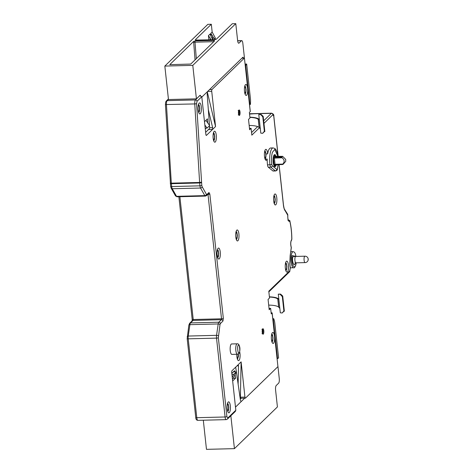 <?xml version="1.0" encoding="UTF-8"?>
<svg xmlns="http://www.w3.org/2000/svg" width="473" height="473" viewBox="0 0 473 473"><rect width="100%" height="100%" fill="white"/><g stroke="black" fill="none" stroke-linecap="round" stroke-linejoin="round"><path stroke-width="0.71" d="M273.293 157.231L274.009 155.676L275.357 156.528M275.564 164.687L275.044 165.58L273.465 164.084M285.609 159.466L285.804 161.228L285.609 159.466M283.315 164.119L282.73 164.486L282.783 164.101L282.73 164.486M275.286 156.551L282.671 156.362L285.769 159.478M274.89 156.805L274.778 156.321L282.688 156.344L281.926 157.089L274.452 157.278L274.352 157.952L275.044 164.297L282.783 164.101C284.776 161.932 284.551 159.815 282.091 157.763L281.926 157.089M275.357 164.693L274.63 165.396L274.133 164.515L273.447 158.171L273.672 156.587L274.423 155.865L274.919 156.746M295.412 262.497C294.513 268.037 291.729 262.077 292.775 256.857L295.134 256.295M227.206 405.077A2.749 0.828 -91.4 0 1 227.43 404.722A2.749 0.828 -91.4 0 1 227.643 404.616A2.749 0.828 -91.4 0 1 228.524 406.969A2.749 0.828 -91.4 0 1 228.004 410.008A2.749 0.828 -91.4 0 1 227.779 410.115A2.749 0.828 -91.4 0 1 227.324 409.677M198.169 106.147A2.749 0.828 -91.4 0 1 198.388 105.792A2.749 0.828 -91.4 0 1 198.607 105.686A2.749 0.828 -91.4 0 1 199.488 108.033A2.749 0.828 -91.4 0 1 198.967 111.078A2.749 0.828 -91.4 0 1 198.743 111.185A2.749 0.828 -91.4 0 1 198.288 110.747M217.142 251.287A2.749 0.828 -91.4 0 1 217.367 250.932A2.749 0.828 -91.4 0 1 217.58 250.832A2.749 0.828 -91.4 0 1 218.461 253.179A2.749 0.828 -91.4 0 1 217.941 256.218A2.749 0.828 -91.4 0 1 217.716 256.325A2.749 0.828 -91.4 0 1 217.261 255.887M238.132 354.1A2.749 0.828 -91.4 0 1 237.677 357.783A2.749 0.828 -91.4 0 1 237.452 357.89A2.749 0.828 -91.4 0 1 236.997 357.458M213.152 134.438A2.749 0.828 -91.4 0 1 213.376 134.09A2.749 0.828 -91.4 0 1 213.589 133.983A2.749 0.828 -91.4 0 1 214.47 136.33A2.749 0.828 -91.4 0 1 213.95 139.375A2.749 0.828 -91.4 0 1 213.725 139.476A2.749 0.828 -91.4 0 1 213.27 139.044M235.791 233.195A2.749 0.828 -91.4 0 1 236.015 232.84A2.749 0.828 -91.4 0 1 236.228 232.734A2.749 0.828 -91.4 0 1 237.109 235.087A2.749 0.828 -91.4 0 1 236.589 238.126A2.749 0.828 -91.4 0 1 236.364 238.232A2.749 0.828 -91.4 0 1 235.909 237.795M244.494 87.676A2.749 0.828 -91.4 0 1 244.712 87.328A2.749 0.828 -91.4 0 1 244.925 87.221A2.749 0.828 -91.4 0 1 245.812 89.568A2.749 0.828 -91.4 0 1 245.286 92.607A2.749 0.828 -91.4 0 1 245.067 92.714A2.749 0.828 -91.4 0 1 244.606 92.282M271.437 335.682A2.749 0.828 -91.4 0 1 271.656 335.327A2.749 0.828 -91.4 0 1 271.869 335.227A2.749 0.828 -91.4 0 1 272.75 337.574A2.749 0.828 -91.4 0 1 272.229 340.613A2.749 0.828 -91.4 0 1 272.01 340.72A2.749 0.828 -91.4 0 1 271.549 340.282M273.684 197.206A2.749 0.828 -91.4 0 1 273.908 196.851A2.749 0.828 -91.4 0 1 274.121 196.75A2.749 0.828 -91.4 0 1 275.002 199.098A2.749 0.828 -91.4 0 1 274.482 202.137A2.749 0.828 -91.4 0 1 274.257 202.243A2.749 0.828 -91.4 0 1 273.802 201.805M285.331 264.372A2.749 0.828 -91.4 0 1 285.556 264.017A2.749 0.828 -91.4 0 1 285.769 263.91A2.749 0.828 -91.4 0 1 286.65 266.264A2.749 0.828 -91.4 0 1 286.13 269.303A2.749 0.828 -91.4 0 1 285.905 269.409A2.749 0.828 -91.4 0 1 285.45 268.971M264.484 152.584A2.749 0.828 -91.4 0 1 264.709 152.235A2.749 0.828 -91.4 0 1 264.921 152.129A2.749 0.828 -91.4 0 1 265.802 154.476A2.749 0.828 -91.4 0 1 265.282 157.521A2.749 0.828 -91.4 0 1 265.057 157.621A2.749 0.828 -91.4 0 1 264.602 157.19M263.301 334.109A2.749 0.828 -91.4 0 1 263.083 334.216A2.749 0.828 -91.4 0 1 262.202 331.857A2.749 0.828 -91.4 0 1 262.722 328.824A2.749 0.828 -91.4 0 1 262.941 328.723A2.749 0.828 -91.4 0 1 263.822 331.076A2.749 0.828 -91.4 0 1 263.301 334.109M239.533 115.347A2.749 0.828 -91.4 0 1 239.314 115.453A2.749 0.828 -91.4 0 1 238.439 113.094A2.749 0.828 -91.4 0 1 238.96 110.061A2.749 0.828 -91.4 0 1 239.178 109.955A2.749 0.828 -91.4 0 1 240.053 112.314A2.749 0.828 -91.4 0 1 239.533 115.347M237.446 354.253L231.853 354.395A5.221 1.567 -91.4 0 1 230.185 349.914A5.221 1.567 -91.4 0 1 231.179 344.155A5.221 1.567 -91.4 0 1 231.593 343.954L237.18 343.812A5.221 1.567 -91.4 0 0 236.784 343.995A5.221 1.567 -91.4 0 0 236.766 344.013A5.221 1.567 -91.4 0 0 235.779 349.772A5.221 1.567 -91.4 0 0 237.446 354.253L238.694 353.727C239.184 353.975 240.385 350.144 239.74 347.164C239.196 344.722 238.345 343.605 237.18 343.812M265.099 159.117L267.198 159.064A5.499 1.65 -91.4 0 1 266.618 160.134A5.499 1.65 -91.4 0 1 266.181 160.347A5.499 1.65 -91.4 0 1 264.425 155.635A5.499 1.65 -91.4 0 1 265.471 149.569A5.499 1.65 -91.4 0 1 265.903 149.356A5.499 1.65 -91.4 0 1 267.647 153.885A12.736 3.825 -91.4 0 1 269.705 148.475A12.736 3.825 -91.4 0 1 270.71 147.99L273.158 147.925A12.736 3.825 -91.4 0 0 272.146 148.416A12.736 3.825 -91.4 0 0 270.68 151.271A12.736 3.825 -91.4 0 0 269.953 164.799A1.466 0.443 -7.2 0 0 271.756 164.285C271.248 159.697 271.461 155.712 272.395 152.318L274.807 149.373L277.929 156.462M267.647 153.885L266.003 153.926M278.13 164.622L277.367 168.879A1.466 1.035 -163.2 0 1 277.373 169.334C277.385 170.079 276.788 170.623 275.576 170.966L273.128 171.025A3.666 1.1 -91.4 0 1 272.85 170.919L268.333 167.223A3.666 1.1 -91.4 0 1 267.505 164.858A12.736 3.825 -91.4 0 1 267.198 159.064M287.466 271.916A5.499 1.65 -91.4 0 1 287.028 272.129A5.499 1.65 -91.4 0 1 285.272 267.416A5.499 1.65 -91.4 0 1 286.319 261.35A5.499 1.65 -91.4 0 1 286.75 261.137A5.499 1.65 -91.4 0 1 288.506 265.85A5.499 1.65 -91.4 0 1 287.466 271.916M275.818 204.756A5.499 1.65 -91.4 0 1 275.381 204.963A5.499 1.65 -91.4 0 1 273.625 200.25A5.499 1.65 -91.4 0 1 274.665 194.184A5.499 1.65 -91.4 0 1 275.103 193.971A5.499 1.65 -91.4 0 1 276.859 198.69A5.499 1.65 -91.4 0 1 275.818 204.756M273.565 343.232A5.499 1.65 -91.4 0 1 273.128 343.439A5.499 1.65 -91.4 0 1 271.372 338.727A5.499 1.65 -91.4 0 1 272.418 332.661A5.499 1.65 -91.4 0 1 272.856 332.448A5.499 1.65 -91.4 0 1 274.606 337.166A5.499 1.65 -91.4 0 1 273.565 343.232M246.622 95.227A5.499 1.65 -91.4 0 1 246.191 95.434A5.499 1.65 -91.4 0 1 244.435 90.721A5.499 1.65 -91.4 0 1 245.475 84.655A5.499 1.65 -91.4 0 1 245.913 84.448A5.499 1.65 -91.4 0 1 247.669 89.161A5.499 1.65 -91.4 0 1 246.622 95.227M237.925 240.739A5.499 1.65 -91.4 0 1 237.487 240.952A5.499 1.65 -91.4 0 1 235.731 236.24A5.499 1.65 -91.4 0 1 236.778 230.174A5.499 1.65 -91.4 0 1 237.21 229.961A5.499 1.65 -91.4 0 1 238.966 234.673A5.499 1.65 -91.4 0 1 237.925 240.739M215.286 141.989A5.499 1.65 -91.4 0 1 214.848 142.202A5.499 1.65 -91.4 0 1 213.092 137.483A5.499 1.65 -91.4 0 1 214.139 131.417A5.499 1.65 -91.4 0 1 214.571 131.21A5.499 1.65 -91.4 0 1 216.327 135.922A5.499 1.65 -91.4 0 1 215.286 141.989M239.669 351.752A5.499 1.65 -91.4 0 1 239.013 360.402A5.499 1.65 -91.4 0 1 238.575 360.609A5.499 1.65 -91.4 0 1 236.784 354.271M219.277 258.837A5.499 1.65 -91.4 0 1 218.839 259.044A5.499 1.65 -91.4 0 1 217.083 254.332A5.499 1.65 -91.4 0 1 218.124 248.266A5.499 1.65 -91.4 0 1 218.561 248.053A5.499 1.65 -91.4 0 1 220.317 252.771A5.499 1.65 -91.4 0 1 219.277 258.837M200.298 113.691A5.499 1.65 -91.4 0 1 199.866 113.904A5.499 1.65 -91.4 0 1 198.11 109.192A5.499 1.65 -91.4 0 1 199.151 103.126A5.499 1.65 -91.4 0 1 199.588 102.913A5.499 1.65 -91.4 0 1 201.344 107.625A5.499 1.65 -91.4 0 1 200.298 113.691M229.34 412.622A5.499 1.65 -91.4 0 1 228.902 412.834A5.499 1.65 -91.4 0 1 227.146 408.122A5.499 1.65 -91.4 0 1 228.193 402.056A5.499 1.65 -91.4 0 1 228.625 401.843A5.499 1.65 -91.4 0 1 230.381 406.555A5.499 1.65 -91.4 0 1 229.34 412.622M276.114 156.51A6.048 1.815 88.6 0 0 274.724 154.576A6.048 1.815 88.6 0 0 274.245 154.807A6.048 1.815 88.6 0 0 273.098 161.482A6.048 1.815 88.6 0 0 275.026 166.667A6.048 1.815 88.6 0 0 275.505 166.437A6.048 1.815 88.6 0 0 276.321 164.669M249.519 113.833L253.924 113.733A3.666 1.1 88.6 0 0 253.883 113.768L249.543 114.07M271.118 312.665L272.176 312.919L277.935 366.599A1.833 0.55 -91.4 0 1 277.834 366.735L245.511 398.1A1.466 0.438 -91.4 0 1 245.398 398.154A1.466 0.438 -91.4 0 1 244.943 397.089L241.118 361.863L240.408 397.208L240.792 398.219M258.985 119.515L258.613 119.622A2.566 0.656 173.8 0 1 258.382 119.486L259.257 127.592A2.566 0.656 -6.2 0 0 259.488 127.722L251.831 135.148L251.092 128.337L249.638 129.75L248.514 119.415L249.969 118.002L249.372 112.468L250.3 111.504L244.423 58.073A1.833 0.55 -91.4 0 0 244.31 58.138L211.987 89.503L209.592 89.563M269.042 308.372L270.651 308.355L271.254 313.883L272.117 313.043L277.935 366.599M251.092 128.337L249.49 128.36M207.322 91.969L215.552 126.539L211.727 91.313A1.466 0.438 -91.4 0 1 211.987 89.503M215.552 126.539L212.548 129.454L212.631 127.651L208.315 109.541M208.487 129.561L212.548 129.454L206.435 135.384A1.466 0.438 -91.4 0 1 206.323 135.444A1.466 0.438 -91.4 0 1 205.867 134.379L201.776 96.687L197.005 101.317A1.466 1.348 -134.1 0 0 195.45 99.939A3.666 1.1 -91.4 0 0 194.752 103.936L165.42 104.551L170.635 186.303L171.161 188.183L175.436 195.769L177.079 196.792A3.666 1.1 88.6 0 1 176.53 196.33L204.827 195.621A3.666 1.1 -91.4 0 0 205.383 196.082L177.079 196.792M201.776 96.687L199.689 95.664M196.425 98.833L192.789 65.369L235.785 23.65L232.29 23.739L216.38 39.176L214.795 39.72L195.923 40.199L195.414 39.702L211.325 24.265L207.83 24.354L164.835 66.072L168.471 99.537L196.425 98.833L200.049 95.315A1.466 0.438 -91.4 0 1 200.168 95.262A1.466 0.438 -91.4 0 1 200.475 95.652M197.005 101.317L196.585 103.711L201.794 185.398L202.137 186.717L206.411 194.308L206.92 194.498L208.977 192.505L209.829 194.013L223.339 318.364L222.943 321.084L220.371 323.585L219.998 324.626L218.337 337.687L226.904 416.547L227.755 418.055A1.466 1.348 45.9 0 1 227.377 419.143L235.312 411.445L235.832 410.215L231.74 372.523A1.466 0.438 -91.4 0 1 232.001 370.708L238.221 364.724M241.118 361.863L238.114 364.778L238.498 365.789L238.132 384.141M270.651 308.355L269.196 309.762L268.073 299.427L269.527 298.014L268.788 291.208L289.86 270.763L290.251 268.043A1.466 0.372 -6.2 0 0 290.31 267.925L289.848 263.703L290.174 256.047L291.267 247.355C290.593 244.476 290.593 242.229 291.273 240.627L291.847 239.19C291.794 232.615 291.137 226.602 289.884 221.151L289.884 221.151C290.251 220.95 289.73 220.524 288.323 219.868L288.24 219.868M290.251 268.043L289.789 263.822L290.144 255.68L291.303 247.864A1.466 1.082 -21.7 0 0 291.267 247.355M291.303 247.864C290.381 244.275 290.511 241.49 291.699 239.504L291.776 239.167C291.729 232.686 291.084 226.786 289.854 221.453L289.724 221.317A1.466 1.324 -140 0 0 288.282 219.975M289.724 221.317C288.37 221.796 287.72 219.768 287.761 215.245L285.284 210.958C284.379 209.935 283.753 207.943 283.398 204.98A1.466 0.372 -6.2 0 0 283.457 204.856L279.088 164.598M240.231 398.769L240.739 398.272M274.837 323.307L278.585 357.83L277.864 358.534L277.438 357.777L273.341 320.079A1.1 0.331 88.6 0 1 273.625 318.684A1.1 0.331 88.6 0 1 273.879 319.039L274.275 320.369A7.332 2.199 88.6 0 1 274.837 323.307M277.698 358.546L277.137 358.575M277.143 358.599L277.864 358.534M277.054 357.801L277.438 357.777M245.144 64.068L246.67 64.026L250.418 98.55A7.332 2.199 -91.4 0 1 250.542 101.908L250.483 103.688A1.1 0.331 88.6 0 1 250.182 104.58L249.549 104.598M246.67 64.026L245.942 64.73L245.747 66.09L249.845 103.782A1.1 0.331 88.6 0 0 250.182 104.58M245.221 64.771L245.942 64.73M245.363 66.084L245.747 66.09M192.789 65.369L164.835 66.072M196.1 40.193A1.1 0.331 88.6 0 0 196.011 40.152A1.1 0.331 88.6 0 0 195.923 40.199L195.414 39.702L195.591 40.495M195.621 40.075L214.795 39.72A1.1 0.331 -91.4 0 1 214.878 39.679A1.1 0.331 -91.4 0 1 214.925 39.691M214.068 40.424L214.576 40.92L190.743 64.05L169.736 64.665L193.611 41.447L195.201 40.903L214.068 40.424A1.1 0.331 -91.4 0 0 213.855 41.618M211.23 37.077L210.822 33.323L214.222 38.91L215.256 37.905L212.164 32.016L211.325 24.265M215.256 37.905L215.44 39.561M241.987 58.132L244.452 58.067L242.838 43.28A3.666 1.1 88.6 0 0 241.715 40.625A3.666 1.1 88.6 0 0 241.419 40.767L239.036 43.078A3.666 1.1 -91.4 0 1 238.747 43.22A3.666 1.1 -91.4 0 1 237.617 40.56L235.785 23.65M201.817 97.101L242.874 57.268A1.1 0.331 -91.4 0 1 242.956 57.227A1.1 0.331 -91.4 0 1 243.299 58.025L242.058 58.055M212.625 39.738L210.095 34.026L208.439 35.635L211.082 39.773M210.822 33.323L212.164 32.016M209.486 125.339L207.156 93.814L207.541 91.549M205.643 132.316L209.19 128.875A1.833 0.532 90.6 0 0 209.58 126.61L209.509 125.706M204.496 121.715L207.452 118.847L207.753 122.933M206.08 128.106L205.27 128.893M210.065 34.245L210.166 34.689M214.31 39.697L214.222 38.91M235.495 407.111L244.707 398.171M277.958 366.551L279.271 378.654A3.666 1.1 -91.4 0 1 278.621 383.177L276.238 385.495A3.666 1.1 -91.4 0 0 275.582 390.018L277.42 406.928L234.425 448.646L230.854 415.767M240.272 399.088L241.124 398.26M236.37 371.873L240.45 400.3L241.07 401.624M236.364 371.813L235.755 367.562A1.833 0.568 86.5 0 0 235.678 367.143M231.829 373.374L234.555 370.731L234.72 371.855M235.099 374.504L235.619 378.122L232.657 380.996M203.307 420.213L206.47 449.35L234.425 448.646M233.29 378.24L235.619 378.122M232.462 379.145L233.195 378.43L236.399 371.813L233.36 371.89M231.941 374.374L233.81 374.326L236.399 371.813M232.278 377.489L233.81 374.326M205.897 120.355L209.651 125.57L207.062 128.082L205.187 128.13M207.062 128.082L204.85 125.014M269.397 296.837A17.944 4.57 173.8 0 1 274.08 297.275A17.944 4.57 173.8 0 1 278.485 298.918L278.609 299.037A1.833 0.467 173.8 0 0 278.615 299.042M268.688 305.115A17.211 4.387 173.8 0 1 274.429 305.558A17.211 4.387 173.8 0 1 278.656 307.137L278.78 307.255A2.566 0.656 -6.2 0 0 279.011 307.385L279.431 307.698M278.502 299.178L278.13 299.285A2.566 0.656 173.8 0 1 277.899 299.149L277.775 299.031A17.211 4.387 -6.2 0 0 273.548 297.458A17.211 4.387 -6.2 0 0 269.421 297.05M282.286 296.246L283.93 311.394L284.362 311.199L282.718 296.051L281.843 296.204L280.187 294.312L278.284 294.141L278.745 298.374L278.13 299.285L278.591 299.078M279.011 307.385L279.856 308.585L280.312 312.813L282.215 312.984L283.753 311.376M283.93 311.394L283.493 311.352L282.215 312.984M282.718 296.051L280.625 294.117L280.187 294.312M281.843 296.204L282.28 296.009M280.625 294.117L278.284 294.141M249.88 117.174A17.944 4.57 173.8 0 1 254.563 117.611A17.944 4.57 173.8 0 1 258.968 119.255L259.086 119.373A1.833 0.467 173.8 0 1 259.086 119.373M249.17 125.451A17.211 4.387 173.8 0 1 254.912 125.895A17.211 4.387 173.8 0 1 259.139 127.474L259.257 127.592M258.382 119.486L258.258 119.373A17.211 4.387 -6.2 0 0 254.031 117.795A17.211 4.387 -6.2 0 0 249.904 117.387M264.413 131.731L264.845 131.535L263.201 116.388L262.769 116.583L264.413 131.731L263.975 131.689L262.698 133.321L260.794 133.15L260.339 128.922L259.488 127.722L259.914 128.035M262.769 116.583L260.67 114.649L258.766 114.484L259.228 118.711L258.613 119.622L259.074 119.415M262.698 133.321L264.236 131.713M263.201 116.388L261.108 114.454L260.67 114.649M262.326 116.541L262.763 116.346M261.108 114.454L258.766 114.484M274.423 155.865A0.733 0.674 45.9 0 0 275.197 156.551L274.452 157.278A0.733 0.674 45.9 0 1 273.672 156.587M274.133 164.515L282.618 164.486M282.091 157.763L273.447 158.171M274.63 165.396A0.733 0.674 45.9 0 1 275.174 164.681M308.065 259.328A3.205 1.732 10.2 0 1 308.165 259.973A3.205 3.205 0 0 1 305.091 262.61A3.205 0.964 -91.4 0 1 304.198 260.919A3.205 0.964 -91.4 0 1 304.169 257.608A3.205 0.964 -91.4 0 1 304.931 256.195L295.755 256.425A3.205 0.964 88.6 0 0 294.998 257.838A3.205 0.964 88.6 0 0 295.022 261.149A3.205 0.964 88.6 0 0 295.921 262.84L295.022 263.236L295.353 262.131M296.151 262.834L296.009 263.78C295.601 266.884 294.596 267.541 292.994 265.743C291.823 261.599 291.545 258.211 292.172 255.574L295.992 256.419M296.193 262.834L296.033 263.928C295.158 267.062 294.348 268.333 293.597 267.753A8.065 2.424 -91.4 0 1 291.344 263.502A8.065 2.424 -91.4 0 1 291.285 255.178A8.065 2.424 -91.4 0 1 293.189 251.636L291.001 251.689M262.509 330.071L262.521 330.053C263.106 330.556 263.207 331.502 262.817 332.886L262.799 332.897C262.213 332.401 262.119 331.455 262.509 330.071M238.741 111.303L238.759 111.291C239.344 111.794 239.439 112.734 239.048 114.123L239.036 114.135C238.451 113.632 238.351 112.692 238.741 111.303M227.342 404.19L227.365 404.161C228.358 401.949 229.31 410.564 228.075 410.558L227.501 410.558M198.299 105.26L198.329 105.231C199.316 103.019 200.274 111.634 199.038 111.628L198.459 111.628M217.273 250.4L217.302 250.371C218.295 248.159 219.247 256.78 218.012 256.774L217.432 256.768M238.309 354.011L237.748 358.339L237.174 358.333M213.288 133.557L213.317 133.522C214.304 131.311 215.256 139.931 214.021 139.925L213.447 139.919M235.921 232.308L235.944 232.284C236.943 230.067 237.895 238.682 236.66 238.676L236.086 238.676M244.624 86.79L244.653 86.76C245.641 84.549 246.593 93.169 245.363 93.163L244.783 93.157M271.567 334.795L271.585 334.778C272.584 332.554 273.536 341.175 272.3 341.169L271.727 341.163M273.814 196.319L273.843 196.289C274.837 194.078 275.789 202.698 274.553 202.692L273.973 202.686M285.461 263.485L285.485 263.467C286.484 261.244 287.436 269.858 286.2 269.852L285.627 269.852M264.614 151.703L264.638 151.679C265.637 149.462 266.589 158.077 265.353 158.071L264.779 158.065M238.315 345.385L238.327 345.373C239.456 342.925 240.497 352.669 239.102 352.61C237.966 355.069 236.926 345.325 238.315 345.385M267.505 164.858L269.953 164.799A3.666 1.1 -91.4 0 0 270.781 167.158A1.466 1.354 -50.7 0 0 272.253 165.704L271.756 164.285M202.137 186.717A1.466 1.218 150.6 0 1 200.552 188.035A3.666 1.1 -91.4 0 1 199.978 185.836L171.675 186.545A3.666 1.1 88.6 0 0 172.249 188.745A1.466 1.218 150.6 0 1 171.161 188.183M201.794 185.398A1.466 0.372 173.8 0 1 199.978 185.836L199.671 182.98A3.666 1.1 -91.4 0 1 199.624 182.448L171.321 183.157A3.666 1.1 88.6 0 0 171.368 183.69L199.671 182.98A1.466 0.372 173.8 0 0 201.48 182.543M170.321 183.447A1.466 0.372 173.8 0 0 171.368 183.69L171.675 186.545A1.466 0.372 173.8 0 1 170.635 186.303M278.13 156.457L273.755 116.216L272.903 114.703A1.466 1.348 -134.1 0 0 271.354 113.331L253.883 113.768M263.68 120.775L271.354 113.331A3.666 1.1 -91.4 0 1 271.644 113.189L249.508 113.745M170.292 183.057L171.321 183.157L166.449 104.651A3.666 1.1 88.6 0 1 167.152 100.654L195.45 99.939L199.636 95.717M206.411 194.308A1.466 1.218 150.6 0 1 204.827 195.621L200.552 188.035L172.249 188.745L176.53 196.33A1.466 1.218 150.6 0 1 175.436 195.769M223.339 318.364A1.466 0.372 173.8 0 1 221.524 318.802L221.394 319.713L193.09 320.422L193.221 319.517L221.524 318.802L208.014 194.45A1.466 0.372 173.8 0 0 209.829 194.013M219.998 324.626A1.466 0.686 -171.8 0 0 218.201 323.952L189.898 324.661A1.466 0.686 -171.8 0 0 188.845 325.164L187.178 338.591L195.745 417.452C195.834 419.344 196.561 420.314 197.915 420.349A3.666 1.1 88.6 0 1 196.786 417.694L225.089 416.985A3.666 1.1 -91.4 0 0 226.218 419.64L197.915 420.349M218.355 336.013A1.466 0.686 -171.8 0 0 216.557 335.333L218.201 323.952A3.666 1.1 -91.4 0 1 218.816 322.208L190.518 322.917A3.666 1.1 88.6 0 0 189.898 324.661L188.254 336.049L216.557 335.333A3.666 1.1 -91.4 0 0 216.522 338.124L188.219 338.834A1.466 0.372 173.8 0 1 187.178 338.591M187.202 336.551A1.466 0.686 -171.8 0 1 188.254 336.049A3.666 1.1 88.6 0 0 188.219 338.834L196.786 417.694A1.466 0.372 173.8 0 1 195.745 417.452M277.367 168.879L276.77 169.399L272.253 165.704M257.667 126.61L251.553 132.541M241.916 58.197L244.31 58.138M211.727 91.313L207.682 91.413M209.557 127.728L212.631 127.651M168.406 98.952L166.283 101.009A1.466 1.348 -134.1 0 1 167.152 100.654L168.453 99.389M196.585 103.711L194.752 103.936L199.624 182.448L201.451 182.223M178.871 196.75L192.18 319.269A1.466 0.372 173.8 0 0 193.221 319.517L179.882 196.727M222.943 321.084A1.466 1.348 -134.1 0 0 221.394 319.713L218.816 322.208A1.466 1.348 -134.1 0 1 220.371 323.585M189.649 323.278A1.466 1.348 -134.1 0 1 190.518 322.917L193.09 320.422A1.466 1.348 -134.1 0 0 192.227 320.777L189.649 323.278L188.845 325.164M218.337 337.687A1.466 0.372 173.8 0 1 216.522 338.124L225.089 416.985A1.466 0.372 173.8 0 0 226.904 416.547M237.032 365.824L238.498 365.789M240.408 397.208L244.943 397.089M276.77 169.399A1.466 1.354 129.3 0 1 275.298 170.854L270.781 167.158L268.333 167.223M275.576 170.966A3.666 1.1 -91.4 0 1 275.298 170.854L272.85 170.919M268.859 291.859L289.482 271.851A1.466 1.348 -134.1 0 0 289.86 270.763M290.144 255.68A1.466 0.922 13.3 0 1 290.174 256.047M291.699 239.504A1.466 1.366 52.9 0 1 291.256 240.645M289.854 221.453A1.466 0.798 -13.2 0 0 289.884 221.151M287.761 215.245A1.466 0.473 4.7 0 1 287.826 215.398L287.655 214.257L284.935 209.965C284.557 209.066 284.35 210.278 283.457 204.856M287.714 214.819A1.466 1.135 -24 0 0 287.655 214.257M285.284 210.958A1.466 1.33 -44.4 0 0 284.935 209.965M273.755 116.216A1.466 0.372 -6.2 0 0 273.814 116.092C274.021 114.809 273.293 113.839 271.644 113.189M283.398 204.98L279.011 164.598M272.903 114.703L263.964 123.382M250.241 111.628L244.423 58.073M206.92 194.498A1.466 1.348 45.9 0 1 206.541 195.586L205.383 196.082M208.977 192.505A1.466 1.348 45.9 0 1 208.599 193.587L206.541 195.586M227.377 419.143L226.218 419.64M227.755 418.055L235.832 410.215M272.956 320.091L273.341 320.079M249.845 103.782L249.46 103.794M239.036 43.078L238.451 43.09M237.659 40.861L241.419 40.767M195.201 40.903A1.1 0.331 88.6 0 0 194.994 42.168L213.784 41.695M195.042 59.876L193.611 41.447M193.628 42.399L194.994 42.168L196.325 58.628M208.895 39.833L208.439 35.635M210.071 37.858L210.284 39.797M212.454 35.546L212.909 39.732M241.218 401.553L240.917 401.565M277.899 299.149L278.78 307.255M279.856 308.585L278.745 298.374M277.775 299.031L278.656 307.137M260.339 128.922L259.228 118.711M258.258 119.373L259.139 127.474M273.973 166.508L274.837 166.141L275.641 164.681M285.816 161.216L283.362 164.066M274.819 164.852L282.659 164.509M275.44 156.528L274.174 154.878M295.205 257.058L294.845 256.076L295.755 256.425M293.597 267.753L290.298 267.836M305.091 262.61L295.921 262.84M308.165 259.973A3.205 3.205 0 0 0 304.931 256.195M296.033 256.419L295.158 253.333L294.431 252.21L293.189 251.636M262.018 333.696L262.574 333.477C262.97 334.494 263.638 328.475 261.906 329.297M238.25 114.927L238.812 114.708C239.202 115.731 239.876 109.712 238.144 110.534M237.47 359.32L238.427 356.394L238.374 353.97M213.743 140.907L214.31 139.913L214.73 136.691L214.275 133.835L213.536 132.552M274.275 203.674L274.843 202.681L275.262 199.458L274.801 196.597L274.062 195.319M277.373 169.334L278.213 164.622M278.006 156.462L276.942 151.809L275.718 149.379L274.843 148.487L273.158 147.925M240.686 398.272L245.398 398.154M289.482 271.851L290.31 267.925M287.832 220.152L288.483 220.383C287.939 219.336 287.72 217.675 287.826 215.398M278.201 156.457L273.814 116.092M265.075 159.058L265.643 158.059L266.062 154.837L265.607 151.981L264.862 150.698M272.809 318.701L273.625 318.684M241.715 40.625L237.641 40.725M192.18 319.269L192.073 320.972M166.283 101.009L165.656 102.097L165.42 104.551M285.923 270.84L286.49 269.841L286.91 266.618L286.455 263.763L285.71 262.48M272.022 342.15L272.59 341.157L273.01 337.935L272.554 335.073L271.815 333.796M245.085 94.145L245.653 93.151L246.072 89.929L245.611 87.073L244.872 85.79M236.382 239.663L236.949 238.664L237.369 235.442L236.914 232.586L236.175 231.303M217.734 257.755L218.301 256.762L218.721 253.54L218.26 250.678L217.521 249.401M198.761 112.615L199.328 111.616L199.748 108.394L199.287 105.538L198.548 104.255M227.797 411.545L228.364 410.546L228.784 407.324L228.329 404.468L227.59 403.185"/></g></svg>
